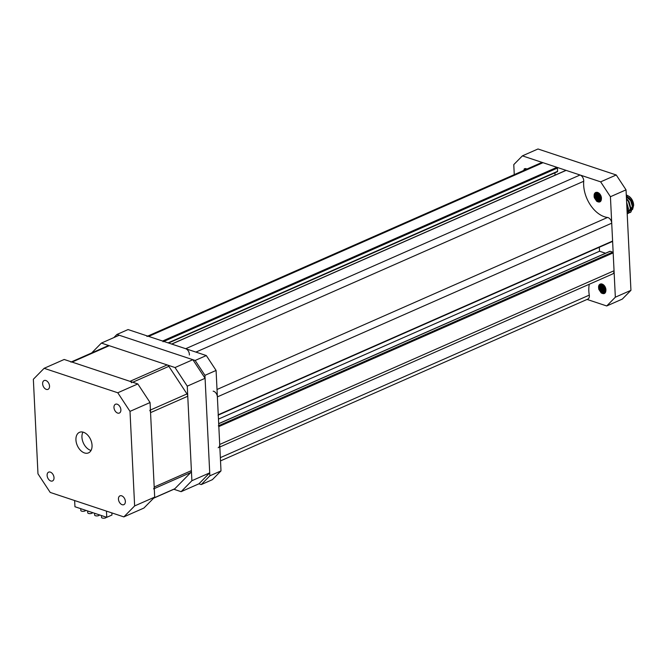 <?xml version="1.0" encoding="UTF-8"?>
<svg xmlns="http://www.w3.org/2000/svg" width="667" height="667" viewBox="0 0 667 667"><rect width="100%" height="100%" fill="white"/><g stroke="black" fill="none" stroke-linecap="round" stroke-linejoin="round"><path stroke-width="1" d="M189.361 354.977A4.811 3.127 -113.8 0 0 185.701 348.716L580.048 175.004A4.811 3.127 66.2 0 1 583.708 181.266A27.255 17.734 -113.8 0 0 604.444 216.758A27.255 17.734 -113.8 0 0 607.512 217.475A4.811 3.127 66.2 0 1 611.722 223.178L217.375 396.89A4.811 3.127 -113.8 0 0 213.165 391.179M163.065 341.771A0.642 0.417 -113.8 0 0 162.573 341.029L148.658 336.41A4.811 3.127 -113.8 0 0 146.932 336.435M162.573 341.029L556.92 167.317L542.996 162.698L148.658 336.41M556.92 167.317A0.642 0.417 66.2 0 1 557.412 168.067L557.57 171.319A0.642 0.417 66.2 0 1 557.137 171.752M554.927 172.828L555.044 175.163M580.048 175.004L566.125 170.377L171.778 344.089A0.642 0.417 -113.8 0 0 171.552 344.089M185.701 348.716L171.778 344.089M218.051 415.199A0.642 0.417 -113.8 0 0 218.251 414.766L217.375 396.89M218.251 414.766L612.598 241.054L611.722 223.178M605.519 253.235L599.516 251.242L218.468 419.093M599.516 251.242L599.316 247.249M218.784 425.646L612.69 252.126L610.155 251.292L218.693 423.728M218.192 447.715A4.811 3.127 -113.8 0 0 219.701 444.455L614.049 270.752L613.173 252.876L218.834 426.58A0.642 0.417 -113.8 0 0 218.342 425.838M219.701 444.455L218.834 426.58M589.286 284.242A27.255 17.734 -113.8 0 0 589.278 295.122A4.811 3.127 66.2 0 1 587.835 299.091L220.51 460.897M612.598 241.054A0.642 0.417 66.2 0 1 612.164 241.487M612.69 252.126A0.642 0.417 66.2 0 1 613.173 252.876M614.049 270.752A4.811 3.127 66.2 0 1 612.539 274.004L219.827 446.99M147.715 336.093L541.279 162.731A4.811 3.127 66.2 0 1 542.996 162.698M198.933 483.817L181.107 491.671L191.888 480.715L209.713 472.861L198.933 483.817L201.234 484.584L209.863 475.821L204.944 375.346L195.164 360.463L206.303 355.553L128.056 329.565L116.917 334.467L113.824 337.61M206.303 355.553L216.083 370.435L204.944 375.346M209.863 475.821L221.002 470.91L216.083 370.435M221.002 470.91L212.373 479.673L201.234 484.584M195.164 360.463L116.917 334.467M602.118 284.075L601.993 284.726A9.621 6.261 66.2 0 1 601.017 285.726M600.734 285.926A9.621 6.261 66.2 0 1 600.225 286.193L599.891 286.335M594.072 196.356A35.268 22.953 66.2 0 1 595.473 197.707M596.031 198.274A35.268 22.953 66.2 0 1 598.424 200.992M525.446 168.551L524.237 170.235M525.396 168.551L523.954 170.36M525.921 168.634L525.346 169.743M525.771 168.601L525.071 169.868L525.413 168.568M526.413 168.809L526.18 169.376L526.296 168.759M596.782 192.254L595.373 195.439L597.098 199.933L600.367 201.159L601.134 200.575M596.398 193.605L596.757 192.271L595.097 195.564L596.823 200.058L600.117 201.276L601.442 198.099C601.326 201.843 599.741 202.91 596.698 201.292L594.33 197.732C593.613 193.672 594.764 191.929 597.774 192.521L597.324 194.581L599.049 199.074L601.05 200.383M597.257 192.338L596.49 194.947L598.216 199.441L600.742 200.817M597.115 192.304L596.206 195.072L597.94 199.566L600.625 200.934M597.94 192.58L597.599 194.456L599.333 198.949L601.142 200.208M598.783 193.046L600.442 198.458L601.409 199.308M598.557 192.896L598.432 194.089L600.167 198.583L601.359 199.566M599.866 194.064L601.417 197.807M599.55 193.713L601.451 198.282M601.267 283.867L599.85 287.052L601.584 291.546L604.844 292.771L605.628 292.154M601.217 283.859L599.575 287.169L601.301 291.662L604.594 292.888L605.919 289.711C605.803 293.455 604.219 294.522 601.175 292.905L598.816 289.345C598.099 285.284 599.241 283.542 602.251 284.134A4.811 3.127 66.2 0 1 605.919 289.711M601.742 283.95L600.967 286.56L602.693 291.054L605.227 292.429M601.601 283.917L600.692 286.685L602.418 291.179L605.111 292.546M602.418 284.192L602.084 286.068L603.81 290.562L605.619 291.821M602.234 284.125L601.801 286.193L603.535 290.687L605.536 291.996M603.26 284.651L604.927 290.07L605.886 290.92M603.035 284.509L602.918 285.701L604.644 290.195L605.836 291.179M604.344 285.676L605.903 289.42M604.035 285.326L605.936 289.895M587.06 299.433L606.72 305.961L615.341 297.199L610.43 196.723L600.65 181.849L522.403 155.853L513.773 164.616L514.265 174.629M522.811 170.86L526.43 168.818A4.811 3.127 66.2 0 1 526.947 169.043M597.774 192.521A4.811 3.127 66.2 0 1 601.442 198.099M615.341 297.199L630.94 290.328L626.03 189.853L610.43 196.723M630.94 290.328L622.311 299.091L606.72 305.961M600.65 181.849L616.241 174.979L537.994 148.983L522.403 155.853M616.241 174.979L626.03 189.853M524.495 168.676L523.945 170.36M526.188 168.718L526.038 169.443M525.254 168.684L524.921 169.935M524.362 168.734L523.812 170.418M597.64 192.463L597.515 193.113M600.5 200.192L600.984 200.5M599.383 200.684L600.667 201.317M595.839 192.379L595.289 194.097M598.274 201.176L599.9 201.884M594.205 194.355L594.122 195.506L596.698 201.292M598.474 192.838L598.441 193.73M600.775 199.166L601.334 199.658M597.532 192.421L597.332 194.222M599.658 199.658L600.917 200.6M596.598 192.379L596.215 194.714M598.541 200.15L600.125 201.242M600.158 201.251L600.592 201.401M595.706 192.43L595.097 195.198M597.432 200.642L599.758 201.943M604.977 291.804L605.461 292.113M601.242 283.884L600.884 285.218M603.868 292.296L605.144 292.93M600.317 283.984L599.766 285.709M602.751 292.788L604.377 293.497M598.691 285.968L598.607 287.118L601.175 292.905M602.951 284.45L602.926 285.343M605.252 290.779L605.819 291.271M602.009 284.034L601.809 285.835M604.135 291.271L605.394 292.213M601.075 283.992L600.7 286.318M603.026 291.762L604.61 292.855M604.635 292.863L605.069 293.013M600.183 284.042L599.583 286.81M601.909 292.254L604.235 293.555M630.048 212.573L630.824 212.148L632.891 207.262L630.915 200.375L626.313 195.806M628.873 212.915L630.54 212.273L632.608 207.387L630.632 200.5L626.33 196.09M627.814 213.548L628.597 213.132L630.657 208.246L628.681 201.359L626.446 198.516M627.197 213.79L628.314 213.257L630.382 208.371L628.406 201.484L626.471 198.933M627.172 213.348L628.431 209.23L626.655 202.685M627.163 213.098L628.156 209.346L626.688 203.402M626.271 194.822L629.948 197.073L632.091 199.967L633.65 205.311L632.583 209.48M626.296 195.389A8.012 5.219 66.2 0 1 630.132 197.257M629.948 197.073L630.307 197.432A8.012 5.219 66.2 0 1 632.216 200.017A8.012 5.219 66.2 0 1 633.633 204.994A8.012 5.219 66.2 0 1 633.642 205.144M630.182 210.614L632.566 208.221M632.875 206.612L631.224 200.475L628.823 197.674M627.955 211.597L630.332 209.205M630.649 207.595L628.998 201.459L626.588 198.649M628.422 208.571L626.63 202.209M630.323 210.547L632.341 206.336L630.665 200.717L626.363 196.765M594.53 193.547A22.445 14.607 66.2 0 1 595.548 193.438M595.773 193.43A22.445 14.607 66.2 0 1 596.456 193.43M596.69 193.438A22.445 14.607 66.2 0 1 597.415 193.497M597.665 193.53A22.445 14.607 66.2 0 1 598.449 193.655M598.716 193.713A22.445 14.607 66.2 0 1 599.566 193.93M192.863 359.696L119.218 335.234L101.392 343.088L175.037 367.55L192.863 359.696L205.086 378.297L187.269 386.151L191.888 480.715M101.392 343.088L91.679 352.951M181.107 491.671L173.879 489.27M187.269 386.151L175.037 367.55M205.086 378.297L209.713 472.861M121.686 495.823A4.811 3.127 66.2 0 1 125.179 500.192A4.811 3.127 66.2 0 1 123.845 504.661A4.811 3.127 66.2 0 1 122.119 504.686A4.811 3.127 66.2 0 1 118.626 500.317A4.811 3.127 66.2 0 1 119.968 495.856A4.811 3.127 66.2 0 1 121.686 495.823M117.209 404.21A4.811 3.127 66.2 0 1 120.694 408.588A4.811 3.127 66.2 0 1 119.36 413.048A4.811 3.127 66.2 0 1 117.642 413.073A4.811 3.127 66.2 0 1 114.149 408.704A4.811 3.127 66.2 0 1 115.483 404.244A4.811 3.127 66.2 0 1 117.209 404.21M45.865 380.515A4.811 3.127 66.2 0 1 49.35 384.884A4.811 3.127 66.2 0 1 48.016 389.345A4.811 3.127 66.2 0 1 46.298 389.378A4.811 3.127 66.2 0 1 42.805 385.001A4.811 3.127 66.2 0 1 44.139 380.54A4.811 3.127 66.2 0 1 45.865 380.515M50.342 472.119A4.811 3.127 66.2 0 1 53.835 476.496A4.811 3.127 66.2 0 1 52.501 480.957A4.811 3.127 66.2 0 1 50.775 480.99A4.811 3.127 66.2 0 1 47.29 476.613A4.811 3.127 66.2 0 1 48.624 472.153A4.811 3.127 66.2 0 1 50.342 472.119M99.45 514.882A2.401 0.925 177.2 0 1 97.991 515.799A2.401 0.925 177.2 0 1 95.381 515.724A2.401 0.925 177.2 0 1 94.647 515.107L94.556 513.256M106.353 517.175A2.401 0.925 177.2 0 1 104.894 518.092A2.401 0.925 177.2 0 1 102.284 518.017A2.401 0.925 177.2 0 1 101.551 517.4L101.459 515.549M85.643 510.297A2.401 0.925 177.2 0 1 84.184 511.214A2.401 0.925 177.2 0 1 81.566 511.139A2.401 0.925 177.2 0 1 80.84 510.522L80.749 508.671M92.546 512.589A2.401 0.925 177.2 0 1 91.087 513.507A2.401 0.925 177.2 0 1 88.478 513.432A2.401 0.925 177.2 0 1 87.744 512.815L87.652 510.964M111.856 512.906L111.964 515.024L106.77 517.317L74.946 506.745L74.637 500.542M106.77 517.317L106.462 511.114M82.958 432.099A11.222 7.304 -113.8 0 0 83.175 442.554A11.222 7.304 -113.8 0 0 90.512 450.292A11.222 7.304 -113.8 0 0 91.037 450.45M83.483 432.258A11.222 7.304 66.2 0 1 91.629 442.463A11.222 7.304 66.2 0 1 88.519 452.868A11.222 7.304 66.2 0 1 84.501 452.943A11.222 7.304 66.2 0 1 76.355 442.738A11.222 7.304 66.2 0 1 79.465 432.333A11.222 7.304 66.2 0 1 83.483 432.258M44.13 368.309L64.182 359.471L137.827 383.942L150.058 402.534L154.686 497.107L143.897 508.062L123.845 516.892L134.634 505.936L130.007 411.372L117.776 392.771L44.13 368.309L33.35 379.265L37.977 473.828L50.208 492.429L123.845 516.892M150.058 402.534L130.007 411.372M134.634 505.936L154.686 497.107M117.776 392.771L137.827 383.942M71.419 361.881L108.104 345.714A3.21 2.084 66.2 0 1 109.246 345.698L72.044 362.089A3.21 2.084 -113.8 0 0 70.894 362.106M131.641 382.733A3.21 2.084 -113.8 0 0 129.973 381.332L167.175 364.941A3.21 2.084 66.2 0 1 168.851 366.35L186.985 393.922A3.21 2.084 66.2 0 1 187.76 396.24L150.55 412.631A3.21 2.084 -113.8 0 0 149.775 410.313M153.618 488.878A3.21 2.084 -113.8 0 0 154.194 487.018L191.396 470.627A3.21 2.084 66.2 0 1 190.829 472.494L174.837 488.736A3.21 2.084 66.2 0 1 174.395 489.036L153.61 498.191M150.55 412.631L154.194 487.018M191.396 470.627L187.76 396.24M72.044 362.089L129.973 381.332M167.175 364.941L109.246 345.698M217.017 389.486L607.512 217.475M168.117 342.871L557.57 171.319M557.412 168.067L163.815 341.446M583.708 181.266L195.898 352.101M220.352 457.637L589.278 295.122M168.851 366.35L132.741 382.249M150.425 410.03L186.985 393.922M190.829 472.494L154.269 488.594M153.81 497.999L174.837 488.736M609.93 251.292L218.684 423.637M168.559 343.021L557.37 171.752M565.899 170.385L171.652 344.047M218.267 415.099L612.398 241.487M598.532 286.935L599.616 286.46"/></g></svg>
